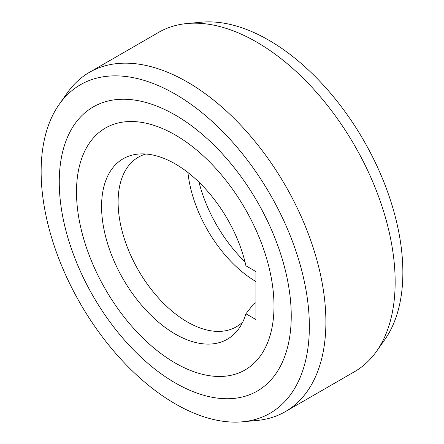 <?xml version="1.0" encoding="UTF-8"?>
<svg xmlns="http://www.w3.org/2000/svg" width="444" height="444" viewBox="0 0 444 444"><rect width="100%" height="100%" fill="white"/><g stroke="black" fill="none" stroke-linecap="round" stroke-linejoin="round"><path stroke-width="0.67" d="M255.938 281.579A97.952 56.549 60 0 1 187.929 172.516M244.983 261.805A104.19 60.151 60 0 1 199.017 182.195M145.837 154.013A97.952 56.549 -120 0 0 138.395 157.165A97.952 56.549 -120 0 0 118.11 202.003A97.952 56.549 -120 0 0 187.368 321.967A97.952 56.549 -120 0 0 236.341 326.817A97.952 56.549 -120 0 0 242.796 321.956M255.938 302.691L253.441 304.129L245.932 313.791A104.19 60.151 -120 0 1 238.994 328.443A104.19 60.151 -120 0 1 175.247 334.06A104.19 60.151 -120 0 1 104.101 229.992A104.19 60.151 -120 0 1 138.317 154.062A104.19 60.151 -120 0 1 175.247 163.919A104.19 60.151 -120 0 1 245.932 265.806L255.938 271.584L255.938 319.569L245.932 313.791M76.501 191.98A139.649 80.63 60 0 1 105.422 128.05A139.649 80.63 60 0 1 213.037 165.462A139.649 80.63 60 0 1 273.998 306.005A139.649 80.63 60 0 1 245.077 369.935A139.649 80.63 60 0 1 137.457 332.517A139.649 80.63 60 0 1 76.501 191.98A139.649 80.63 -120 0 0 137.457 332.517A139.649 80.63 -120 0 0 245.077 369.935A139.649 80.63 -120 0 0 273.998 306.005A139.649 80.63 -120 0 0 213.037 165.462A139.649 80.63 -120 0 0 105.422 128.05A139.649 80.63 -120 0 0 76.501 191.98M285.32 411.649L354.578 371.661A195.898 113.103 -120 0 0 376.49 351.393A195.898 113.103 -120 0 0 395.154 281.979A195.898 113.103 -120 0 0 256.632 42.052A195.898 113.103 -120 0 0 187.19 23.515A195.898 113.103 -120 0 0 158.68 32.351L89.422 72.339A195.898 113.103 60 0 1 187.368 82.04A195.898 113.103 60 0 1 325.89 321.967A195.898 113.103 60 0 1 285.32 411.649A195.898 113.103 60 0 1 256.81 420.485L242.48 421.8A189.66 109.502 60 0 1 175.247 403.851A189.66 109.502 60 0 1 41.137 171.562A189.66 109.502 60 0 1 59.207 104.362A189.66 109.502 60 0 1 175.247 94.134A189.66 109.502 60 0 1 309.357 326.418A189.66 109.502 60 0 1 242.48 421.8M376.49 351.393L384.793 339.638A189.66 109.502 -120 0 0 402.863 272.438A189.66 109.502 -120 0 0 268.753 40.149A189.66 109.502 -120 0 0 201.521 22.2L187.19 23.515M59.207 104.362L67.51 92.607A195.898 113.103 60 0 1 89.422 72.339M59.257 182.023A164.041 94.711 -120 0 0 130.858 347.108A164.041 94.711 -120 0 0 257.27 391.053A164.041 94.711 -120 0 0 291.242 315.962A164.041 94.711 -120 0 0 219.641 150.877A164.041 94.711 -120 0 0 93.229 106.926A164.041 94.711 -120 0 0 59.257 182.023A164.041 94.711 60 0 1 93.229 106.926A164.041 94.711 60 0 1 219.641 150.877A164.041 94.711 60 0 1 291.242 315.962A164.041 94.711 60 0 1 257.27 391.053A164.041 94.711 60 0 1 130.858 347.108A164.041 94.711 60 0 1 59.257 182.023"/></g></svg>
